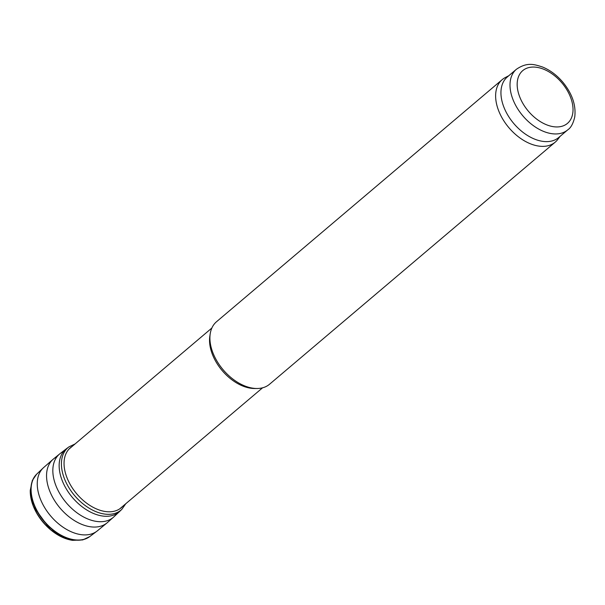 <?xml version="1.0" encoding="UTF-8"?>
<svg xmlns="http://www.w3.org/2000/svg" width="605" height="605" viewBox="0 0 605 605"><rect width="100%" height="100%" fill="white"/><g stroke="black" fill="none" stroke-linecap="round" stroke-linejoin="round"><path stroke-width="0.91" d="M567.747 129.856L558.687 137.532A39.703 25.198 -130.3 0 1 528.778 136.246A39.703 25.198 -130.3 0 1 503.201 105.278A39.703 25.198 -130.3 0 1 507.345 76.948L516.405 69.272C527.136 61.937 534.109 64.296 542.466 66.989C550.119 70.127 556.933 75.224 562.915 82.28C572.209 93.715 576.157 105.262 574.75 116.924C573.245 123.496 570.908 127.806 567.747 129.856A39.703 25.198 -130.3 0 1 537.837 128.57A39.703 25.198 -130.3 0 1 512.261 97.602A39.703 25.198 -130.3 0 1 516.405 69.272M560.086 136.344L557.825 139.377A40.989 26.007 -130.3 0 1 555.231 142.137A40.989 26.007 -130.3 0 1 524.353 140.814A40.989 26.007 -130.3 0 1 497.96 108.847A40.989 26.007 -130.3 0 1 502.233 79.603A40.989 26.007 -130.3 0 1 505.387 77.493L508.745 75.761M555.231 142.137L269.52 384.266A40.989 26.007 -130.3 0 1 256.943 388.501A40.989 26.007 -130.3 0 1 212.242 350.976A40.989 26.007 -130.3 0 1 210.275 333.438A40.989 26.007 -130.3 0 1 216.522 321.731L502.233 79.603M256.943 388.501L254.501 388.501A39.196 24.873 -130.3 0 1 211.758 352.617A39.196 24.873 -130.3 0 1 209.882 335.843L210.275 333.438M519.135 95.295A34.583 21.946 -130.3 0 1 549.159 71.957A34.583 21.946 -130.3 0 1 566.998 123.753A34.583 21.946 -130.3 0 1 519.135 95.295M30.333 493.43A39.854 25.289 49.7 0 0 30.757 497.098A39.854 25.289 49.7 0 0 66.058 538.752A39.854 25.289 49.7 0 0 69.598 539.766M30.25 490.39A40.293 25.569 49.7 0 0 72.585 540.348L66.058 538.752L50.48 529.715L33.441 506.498L30.757 497.098L30.25 490.39L32.345 480.438L36.587 474.252A40.996 26.015 49.7 0 0 44.157 521.518A40.996 26.015 49.7 0 0 89.54 536.741A40.996 26.015 49.7 0 0 89.646 536.665M36.686 474.161A40.996 26.015 49.7 0 0 36.587 474.252L36.776 474.07A41.019 26.03 49.7 0 0 44.369 521.344A41.019 26.03 49.7 0 0 89.759 536.582L82.741 539.917L72.585 540.348M56.983 456.752A41.7 26.461 49.7 0 0 53.278 459.135L43.552 467.635A41.511 26.34 49.7 0 0 50.684 515.989A41.511 26.34 49.7 0 0 97.216 530.963L89.759 536.582M63.593 451.496A41.533 26.355 49.7 0 0 60.137 453.561L53.278 459.135A41.7 26.461 49.7 0 0 60.046 508.056A41.7 26.461 49.7 0 0 107.198 522.758L97.216 530.963M67.828 447.783A41.148 26.113 49.7 0 0 66.633 448.592L60.137 453.561A41.533 26.355 49.7 0 0 66.278 502.778A41.533 26.355 49.7 0 0 113.823 516.904L107.198 522.758M119.79 511.316L121.877 509.281A40.958 25.992 49.7 0 1 74.672 495.661A40.958 25.992 49.7 0 1 68.978 446.861L66.633 448.592A41.148 26.113 49.7 0 0 72.464 497.537A41.148 26.113 49.7 0 0 119.79 511.316L113.823 516.904M71.942 446.603A39.31 24.949 49.7 0 0 76.774 493.884A39.31 24.949 49.7 0 0 122.618 506.4M211.871 328.016L68.985 449.107M262.555 387.82L119.661 508.911M43.552 467.635L36.776 474.07M68.978 446.861L75.065 443.957M121.877 509.281L125.742 503.753"/></g></svg>
